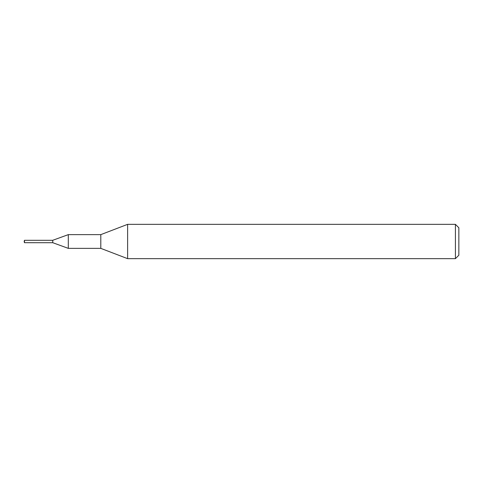 <?xml version="1.0" encoding="UTF-8"?>
<svg xmlns="http://www.w3.org/2000/svg" width="483" height="483" viewBox="0 0 483 483"><rect width="100%" height="100%" fill="white"/><g stroke="black" fill="none" stroke-linecap="round" stroke-linejoin="round"><path stroke-width="0.36" stroke-dasharray="2.42 1.81" d="M100.796 248.365L100.796 234.635M458.85 227.771L458.85 255.229M455.421 224.341L455.421 258.659M127.621 224.341L127.621 258.659M68.308 234.635L68.308 248.365M24.47 240.299L24.47 242.701"/><path stroke-width="0.72" d="M68.308 248.365L52.75 242.701L52.75 240.286L68.308 234.635L100.796 234.635L127.621 224.341L455.421 224.341L458.85 227.771L458.85 255.229L455.421 258.659L127.621 258.659L100.796 248.365L68.308 248.365L68.308 234.635M127.621 258.659L127.621 224.341M100.796 248.365L100.796 234.635M455.421 258.659L455.421 224.341M24.47 242.701L24.47 240.299L52.75 240.299L52.75 242.714L24.47 242.701L24.15 241.5L24.47 240.299"/></g></svg>
